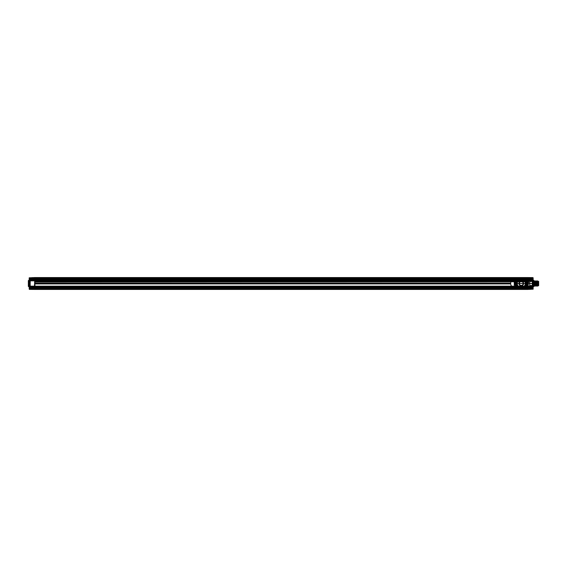 <?xml version="1.0" encoding="UTF-8"?>
<svg xmlns="http://www.w3.org/2000/svg" width="567" height="567" viewBox="0 0 567 567"><rect width="100%" height="100%" fill="white"/><g stroke="black" fill="none" stroke-linecap="round" stroke-linejoin="round"><path stroke-width="0.85" d="M34.715 280.637L527.622 280.637L527.622 281.381L34.715 281.381L34.715 279.503L34.715 279.963L527.622 279.949L527.622 279.503L527.622 279.963L34.715 279.963L527.622 279.942L34.715 279.963L34.715 286.158L527.622 286.158L527.622 280.842L527.622 289.064L527.622 287.037L34.715 287.037L34.715 289.064L527.622 289.064L527.622 289.439L527.622 289.064L530.166 289.205L530.166 287.951L532.93 287.951C532.93 286.257 532.93 286.257 532.93 287.951L532.93 289.177L527.622 289.439L527.622 285.555L526.949 285.555L527.707 285.229L527.664 284.563M34.715 280.481L527.622 280.481L527.622 279.942L34.715 280.119L527.622 280.119L527.622 279.574L514.574 279.574A3.926 3.926 0 0 0 510.654 283.5A3.926 3.926 0 0 0 514.574 287.426L527.622 287.426L527.622 288.589L34.715 288.589L527.622 288.589L527.622 287.533L527.622 287.951L34.715 287.951L527.622 287.951L527.622 288.695L34.715 288.695L527.622 288.801L527.622 287.533L34.715 287.533L34.715 288.589L527.622 288.589L527.622 287.533L34.715 287.533L34.715 288.801L527.622 288.801L34.715 288.801L527.622 288.589L34.715 288.589L34.715 287.533L527.622 287.533L34.715 287.533L34.715 288.589L34.715 279.467L514.574 279.574A3.926 3.926 0 0 0 512.582 286.881L527.622 286.881L527.622 287.426L514.574 287.426A3.926 3.926 0 0 1 512.582 286.881L34.715 286.881L34.715 279.885L34.715 280.842L527.622 280.842L527.622 277.936L527.622 280.842L532.923 280.842L532.923 286.158L527.622 286.158L527.622 287.051L34.715 287.037L34.715 287.497L34.715 287.037L527.622 287.037L527.622 287.696L34.715 287.795L527.622 287.696M527.622 279.205L527.622 279.644L34.715 279.644L34.715 279.205L527.622 279.205L527.622 280.119M29.201 286.158L29.201 277.823L29.201 286.158L34.715 286.158L34.715 280.842L34.715 288.879L34.715 278.836L527.622 279.049L527.622 279.467L34.715 279.467L34.715 278.411L34.715 279.467L34.715 278.411L34.715 278.836L527.622 278.836L34.715 279.049L34.715 279.467L527.622 279.467L34.715 279.467L34.715 278.411L527.622 278.411L527.622 287.086C527.622 288.979 527.622 288.979 527.622 287.072L529.741 286.895L529.741 281.317L532.285 281.289L532.285 280.573L532.285 281.324L529.741 281.565L529.954 280.537L532.285 280.573L532.285 280.155L532.285 280.686L529.741 280.715L529.741 280.105L532.285 280.155L532.285 280.573L529.741 280.53L529.741 280.105L528.763 280.091L532.285 280.155L527.827 280.077L532.285 280.155L532.285 278.411L532.285 288.419L532.285 287.908L527.827 287.908L527.827 286.923L529.741 286.895L529.741 280.715M527.622 278.411L527.622 279.467L527.622 278.199L527.622 279.467L34.715 279.467L527.622 279.467L527.622 278.411L34.715 278.411L527.622 278.305L34.715 278.199L527.622 278.411M34.715 281.962L527.622 281.749L34.715 281.962L34.715 283.075L510.676 283.075A3.926 3.926 0 0 0 510.676 283.925L510.676 283.075L34.715 283.075L34.715 283.925L510.676 283.925L34.715 283.925L34.715 286.541L527.622 286.541L527.622 287.795M527.622 281.962L527.622 286.541M34.715 278.305L34.715 279.644M34.715 286.541L34.715 287.795M29.201 280.842L29.406 288.348L32.376 288.433L32.376 289.05L34.715 289.064L34.715 289.439L527.622 289.439L34.715 289.439L34.715 288.695M34.715 279.205L34.715 277.936L527.622 277.936L527.622 277.561L527.622 278.305M29.201 288.483L29.201 277.823L34.715 277.561L527.622 277.561L527.622 277.936L529.954 277.95L529.954 278.588L532.93 278.822L532.93 277.823L530.166 277.795L530.166 279.049L529.954 277.582L527.622 277.561L34.715 277.561L34.715 289.439L34.715 287.051L527.622 286.881M34.715 287.908L34.502 288.667L34.502 288.164L527.622 288.164M34.715 279.304L527.622 279.304M527.622 280.814L34.715 280.814M527.622 281.197L34.715 281.197M34.715 281.381L34.715 281.749L527.622 281.749L527.622 281.381M527.622 279.503L34.715 279.503C34.715 278.333 34.715 278.333 34.715 279.503L527.622 279.503C527.622 278.333 527.622 278.333 527.622 279.503M527.622 287.497L34.715 287.497C34.715 288.667 34.715 288.667 34.715 287.497L527.622 287.497C527.622 288.667 527.622 288.667 527.622 287.497M34.715 286.243L527.622 286.243M527.622 288.709L527.622 289.439L533.136 289.177L533.136 277.823L533.136 288.483L527.608 288.483L527.622 278.503L514.893 278.503L514.893 281.445L515.573 281.445L514.808 281.771L514.85 282.501L514.85 281.827M34.715 287.093L34.715 287.696M527.615 279.651L527.749 278.447L527.622 279.942L532.923 279.978L533.136 278.822L530.124 278.758L530.152 278.021M527.622 287.533L34.715 287.533L527.622 287.533M523.986 287.632L524.007 287.667A8.519 8.519 0 0 1 518.507 287.667L518.281 287.547A5.025 5.025 0 0 1 516.487 285.066L516.849 285.038A4.664 4.664 0 0 0 519.875 287.958A8.47 8.47 0 0 0 522.646 287.958L524.22 287.512A4.99 4.99 0 0 0 525.985 285.088L526.374 285.024A5.344 5.344 0 0 1 524.425 287.802L524.114 287.965A8.838 8.838 0 0 1 518.408 287.965L518.089 287.802A5.344 5.344 0 0 1 516.14 285.024L516.466 284.903M516.14 281.976L516.608 282.097L516.14 281.976A5.344 5.344 0 0 1 518.089 279.198L518.408 279.035A8.838 8.838 0 0 1 524.114 279.035L524.425 279.198A5.344 5.344 0 0 1 526.374 281.976L525.907 282.097L526.374 281.976M515.573 285.555L515.616 281.615L515.573 285.555L514.893 285.555L514.893 288.497L527.622 288.497L527.622 277.561L532.923 277.61L530.166 277.795M526.949 281.445L527.622 281.445L527.622 278.503L532.923 278.517L533.136 289.177L530.166 289.205M526.048 284.641L526.169 284.542A5.025 5.025 0 0 0 526.169 282.458L525.815 282.486A4.664 4.664 0 0 1 525.815 284.514L526.183 284.648M526.183 282.352L525.729 282.352M525.864 282.082L526.027 281.934A5.025 5.025 0 0 0 524.234 279.453L522.646 279.042A4.664 4.664 0 0 1 525.666 281.962L525.985 281.912A4.99 4.99 0 0 0 524.22 279.488M524.22 287.512L524.114 287.965M518.089 287.802L519.875 287.958M516.466 284.641L516.374 284.521A5.025 5.025 0 0 1 516.346 282.458A4.99 4.99 0 0 0 516.374 284.521L516.707 284.514A4.664 4.664 0 0 1 516.707 282.486L516.331 282.352M522.646 279.042A8.47 8.47 0 0 0 519.875 279.042L518.281 279.453A5.025 5.025 0 0 0 516.487 281.934L516.891 282.111M518.089 279.198L518.507 279.333A8.519 8.519 0 0 1 524.007 279.333L524.425 279.198M525.666 281.962L526.048 282.097M525.715 283.5A4.451 4.451 0 0 0 519.032 279.644A4.451 4.451 0 0 0 519.032 287.356A4.451 4.451 0 0 0 525.715 283.5A4.451 4.451 0 0 0 519.032 279.644A4.451 4.451 0 0 0 519.032 287.356A4.451 4.451 0 0 0 525.715 283.5L525.8 283.5M516.849 285.038L516.331 284.648M516.806 283.5L516.721 283.5A4.536 4.536 0 0 0 523.525 287.434A4.536 4.536 0 0 0 523.525 279.566A4.536 4.536 0 0 0 516.721 283.5M519.96 278.78L519.379 278.886A4.983 4.983 0 0 0 519.379 288.114L523.135 288.114A4.983 4.983 0 0 0 523.135 278.886L518.344 278.751A5.578 5.578 0 0 0 518.344 288.249L523.78 288.475A0.85 0.85 -15.8 0 0 524.22 288.327L523.78 288.475L524.227 288.355A5.691 5.691 0 0 0 524.227 278.645L524.22 278.673A0.85 0.85 -164.2 0 0 523.773 278.553L518.734 278.525A0.85 0.85 164.2 0 0 518.295 278.673L518.734 278.525L518.288 278.645A5.691 5.691 0 0 0 518.288 288.355L518.295 288.327A0.85 0.85 15.8 0 0 518.741 288.447L519.96 288.22M522.554 288.22L524.177 288.249A5.578 5.578 0 0 0 524.177 278.751L522.554 278.78M518.096 278.517L514.907 278.517L514.907 288.483L518.096 288.483A5.904 5.904 0 0 1 518.096 278.517L518.21 278.517M523.78 278.525L524.305 278.517L523.78 278.525A0.85 0.631 88.9 0 1 524.177 278.751L524.22 278.673A5.663 5.663 0 0 1 524.22 288.327L524.177 288.249A0.85 0.631 91.1 0 1 523.773 288.447M524.305 278.517L527.608 278.517M527.608 288.483L524.305 288.483M514.262 284.372L514.262 281.813L514.893 281.664L514.893 285.336L514.262 285.173L514.354 282.628L514.85 282.501L514.85 285.187L514.85 284.563L514.262 284.563M515.446 285.244L514.645 285.194L514.893 285.555M515.616 285.385L514.304 285.215L514.304 284.457L514.793 284.457L514.262 284.457L514.262 285.173M526.899 281.615L526.899 285.385L527.048 281.799L528.26 282.543L528.26 285.187L527.664 285.173M515.396 285.194L514.808 285.229M515.446 281.756L514.808 281.771M514.893 281.445L514.262 281.813L514.262 282.543L514.85 282.501L514.262 282.543L514.262 284.457L514.808 284.457L514.304 284.457M527.069 281.756L528.217 282.543L527.721 282.543L527.707 284.457L528.26 284.499L527.664 284.499L527.664 282.501L528.26 282.543L528.26 284.457L527.707 284.457L528.26 284.457M514.85 284.563L514.786 282.55L514.262 282.628M527.622 285.555L527.622 281.664L528.26 281.813L528.26 284.372L528.161 282.628L527.735 282.55L527.735 284.45L528.161 284.372L527.664 284.499L528.217 284.457M514.304 281.771L514.808 281.785L514.723 282.628M514.645 281.806L515.396 281.806M527.707 281.771L528.217 281.785L528.26 282.437M527.119 281.806L528.26 281.827M514.262 282.543L514.262 284.457M514.85 285.173L514.723 284.372M514.262 282.203L514.85 282.437M514.262 281.827L514.85 282.203M514.85 284.797L514.262 284.797M528.217 285.229L528.26 284.372M528.26 285.173L527.664 284.797M527.664 282.203L528.217 282.543M527.664 281.827L528.26 282.203M527.664 282.437L528.26 282.628M528.217 281.771L528.26 282.543M527.622 281.445L527.87 281.806M527.792 282.628L527.813 284.372M516.608 284.903L516.14 285.024M526.502 282.479A5.344 5.344 0 0 1 526.502 284.521M516.013 284.521A5.344 5.344 0 0 1 516.013 282.479M526.013 284.627L526.141 284.521A4.99 4.99 0 0 0 526.141 282.479L526.013 282.373M525.907 284.903L526.027 285.066A5.025 5.025 0 0 1 524.234 287.547L524.425 287.802M516.65 284.918L516.53 285.088A4.99 4.99 0 0 0 518.295 287.512M518.295 279.488A4.99 4.99 0 0 0 516.53 281.912L516.65 282.082M523.816 279.318A4.905 4.905 0 0 1 525.9 281.912L525.786 282.075M525.942 284.62L526.056 284.521A4.905 4.905 0 0 0 526.056 282.479L525.942 282.38M523.816 287.682A4.905 4.905 0 0 0 525.9 285.088L525.786 284.925M516.728 284.925L516.622 285.088A4.905 4.905 0 0 0 518.706 287.682M516.572 282.38L516.459 282.479A4.905 4.905 0 0 0 516.459 284.521L516.572 284.62M518.706 279.318A4.905 4.905 0 0 0 516.622 281.912L516.728 282.075M519.875 279.042A4.664 4.664 0 0 0 516.849 281.962M522.646 287.958A4.664 4.664 0 0 0 525.666 285.038M519.379 278.886L519.308 278.709A5.174 5.174 0 0 0 519.308 288.291L519.379 288.114M523.135 288.114L523.213 288.291A5.174 5.174 0 0 0 523.213 278.709L523.135 278.886M518.741 278.553A0.85 0.631 -88.9 0 0 518.344 278.751L518.295 278.673A5.663 5.663 0 0 0 518.295 288.327L518.344 288.249A0.85 0.631 -91.1 0 0 518.741 288.447M524.418 278.517A5.904 5.904 0 0 1 524.418 288.483M519.337 283.068L519.337 283.068A1.97 1.97 0 0 0 519.287 283.5A1.97 1.97 0 0 1 519.337 283.068M523.135 283.082L523.143 283.082A1.921 1.921 0 0 1 523.135 283.918L523.135 283.918A1.928 1.928 0 0 0 523.143 283.082M523.185 283.932L523.185 283.932A1.97 1.97 0 0 0 523.228 283.5A1.97 1.97 0 0 1 523.185 283.932M521.449 285.463L521.52 285.414A1.928 1.928 0 0 0 522.625 284.868A1.928 1.928 0 0 1 521.534 285.407L521.463 285.449A1.97 1.97 0 0 0 521.449 281.537M521.449 285.775A2.282 2.282 0 0 1 521.257 285.782L521.257 285.626A2.126 2.126 0 0 0 523.1 282.437A2.126 2.126 0 0 0 519.422 282.437A2.126 2.126 0 0 0 521.257 285.626M521.03 285.825L521.03 285.456L521.03 285.825A2.339 2.339 0 0 1 521.03 281.175L521.03 281.544L521.03 281.175M525.652 282.437L525.921 284.351L525.921 282.649L525.099 282.437L525.652 282.437L525.8 282.968L525.276 282.968A4.054 4.054 0 0 1 525.276 284.032L525.652 284.032L525.219 284.138L525.219 282.862L525.652 282.968L525.276 282.968A4.054 4.054 0 0 1 525.276 284.032L525.8 284.032L525.8 282.968L525.652 284.563L525.099 284.563L525.652 284.563M517.295 284.138L517.295 282.862L516.955 284.138L517.253 282.862L516.594 282.649L517.005 282.423A4.387 4.387 0 0 1 525.609 282.912L525.652 283.5L516.927 283.5A4.33 4.33 0 0 0 523.426 287.249A4.33 4.33 0 0 0 523.426 279.751A4.33 4.33 0 0 0 516.927 283.5L517.239 284.032A4.054 4.054 0 0 1 517.239 282.968L516.721 282.968L516.721 284.032L517.239 284.032A4.054 4.054 0 0 1 517.239 282.968L516.87 282.947L516.87 284.032L516.87 282.968M516.87 284.563L517.416 284.563L516.594 284.351L516.594 282.649L516.87 284.053M525.219 282.862L525.652 282.947M525.269 282.862L525.269 284.138L525.269 282.862M525.652 284.053L525.219 284.138M525.524 284.032L525.524 282.968M516.87 282.437L517.416 282.437A3.99 3.99 0 0 1 521.257 279.51A3.99 3.99 0 0 0 517.416 282.437L517.005 282.423A4.387 4.387 0 0 0 516.906 282.912M516.87 282.947L517.295 282.862M516.998 282.968L516.998 284.032M516.913 282.905L516.87 283.5M516.87 284.032L516.906 284.088A4.387 4.387 0 0 0 525.609 284.088L525.652 282.968M525.652 284.032L525.652 283.5M519.379 283.918L519.372 283.918A1.921 1.921 0 0 1 519.379 283.082A1.928 1.928 0 0 0 519.329 283.5L519.337 283.5A1.928 1.928 0 0 0 519.372 283.918M523.185 283.068L523.185 283.068A1.97 1.97 0 0 1 523.228 283.5A1.97 1.97 0 0 0 523.185 283.068M519.379 283.053A1.928 1.928 0 0 1 523.135 283.053M523.135 283.947A1.928 1.928 0 0 1 522.625 284.868A1.928 1.928 0 0 0 521.257 281.572A1.928 1.928 0 0 0 519.429 284.117A1.928 1.928 0 0 0 520.995 285.414A1.928 1.928 0 0 1 520.981 285.407A1.928 1.928 0 0 1 519.379 283.947M523.1 283.089A1.892 1.892 0 0 1 523.1 283.911M521.066 285.463A1.97 1.97 0 0 1 521.066 281.537M521.491 281.175A2.339 2.339 0 0 1 521.491 285.825M521.491 285.456A1.97 1.97 0 0 0 521.491 281.544M521.257 279.51A3.99 3.99 0 0 1 525.099 282.437A3.99 3.99 0 0 0 521.257 279.51M521.257 287.49A3.99 3.99 0 0 1 517.416 284.563A3.99 3.99 0 0 0 525.099 284.563A3.99 3.99 0 0 1 521.257 287.49M525.481 282.373A4.366 4.366 0 0 0 517.033 282.373A4.366 4.366 0 0 1 525.481 282.373M521.257 287.866A4.366 4.366 0 0 0 525.481 284.627A4.366 4.366 0 0 1 517.033 284.627A4.366 4.366 0 0 0 521.257 287.866M521.03 281.544A1.97 1.97 0 0 0 521.03 285.456M519.415 283.911A1.892 1.892 0 0 1 519.415 283.089M519.337 283.932A1.97 1.97 0 0 1 519.287 283.5A1.97 1.97 0 0 0 519.337 283.932M34.927 278.567L34.927 288.433L514.893 288.433L514.893 278.567L34.927 278.567L34.927 288.433L514.893 288.433L514.893 278.567L34.927 278.567M532.285 280.573L528.756 280.495L528.713 282.416L527.622 282.416L527.622 278.121L527.622 287.908M527.622 282.416L527.65 286.93M533.136 287.908C533.136 285.442 533.136 290.375 533.136 287.908L529.954 287.908C529.954 285.789 529.954 290.028 529.954 287.908L533.136 287.908C533.136 285.789 533.136 290.028 533.136 287.908M533.136 279.092C533.136 276.625 533.136 281.558 533.136 279.092L529.954 279.092C529.954 276.972 529.954 281.211 529.954 279.092L533.136 279.092C533.136 276.972 533.136 281.211 533.136 279.092M533.037 286.618L533.136 287.951L533.037 286.618L533.986 286.399L533.986 280.601L533.986 286.399M533.986 280.601L533.774 286.611L533.774 280.389L533.037 280.382L532.93 279.049C532.93 280.743 532.93 280.743 532.93 279.049L530.166 279.049L533.136 279.049L533.136 286.526M533.986 280.956L533.986 286.044L533.986 280.956L534.1 286.044L533.994 283.5L534.398 283.5L534.504 286.044L534.716 280.956L534.929 286.044L535.142 280.956L535.347 286.044L535.56 280.956L535.772 286.044L535.985 280.956L536.198 286.044L536.41 280.956L536.623 286.044L536.439 280.956L536.226 286.044L536.013 280.956L535.801 286.044L535.588 280.956L535.376 286.044L535.163 280.956L534.95 286.044L534.738 280.956L534.525 286.044L534.312 280.956M537.225 281.296L537.473 286.044L537.282 280.956L537.069 286.044L536.857 280.956L537.048 286.044L537.225 281.296L536.821 281.296L536.644 286.044L536.821 281.296M537.707 280.956C537.807 281.707 537.913 289.794 538.012 283.961L538.012 283.039C537.906 290.028 537.792 282.338 537.686 280.956L537.495 286.044L537.686 280.956M538.161 285.35L538.225 281.374L538.225 285.626L537.027 281.593L535.411 285.704M538.225 284.747L538.225 281.232L529.741 281.43M538.225 285.626L538.012 283.039M538.225 281.374L538.012 283.961M538.225 285.768L538.012 281.445L538.012 285.555L529.741 285.57L529.741 281.43L529.741 285.57M529.741 281.317L529.954 280.112M534.83 285.527L534.83 281.473L534.83 285.527M529.741 286.285L529.954 285.598L532.285 285.676L532.285 286.845L532.285 286.427L532.285 286.845L529.954 286.888L529.954 286.285L532.285 286.427L532.285 285.711L529.741 285.683M532.285 280.686L532.285 281.062L529.741 281.282M529.741 285.718L532.285 285.938L532.285 286.314M529.954 286.888L532.285 286.845L532.285 287.908M527.622 282.224L527.827 286.923L532.285 286.845L527.827 286.916M532.285 280.984L529.954 281.069M529.954 285.931L529.741 285.456L529.954 285.931L532.285 286.016M527.622 286.498L532.285 286.427M528.685 280.424L528.685 282.224L527.834 282.224L527.834 280.424L528.756 280.495M530.166 279.907C530.166 278.043 530.166 278.043 530.166 279.907L529.996 279.737C529.996 278.241 529.996 278.241 529.996 279.737L527.622 279.928L527.622 278.163L527.65 279.9C527.65 279.049 527.65 279.049 527.65 279.9L526.771 279.786M530.166 278.184L527.792 278.333C527.792 279.871 527.792 279.871 527.792 278.333L527.622 278.163M530.166 288.256L530.166 288.901M530.166 288.816C530.166 286.952 530.166 286.952 530.166 288.816L527.792 288.667C527.792 287.129 527.792 287.129 527.792 288.667L527.622 288.837M533.136 286.874L533.136 288.178L529.954 288.412L529.954 289.418M533.136 286.158L532.923 287.022L527.622 287.051M530.166 287.093L529.996 287.263C529.996 288.759 529.996 288.759 529.996 287.263L527.827 286.923M527.622 279.992L527.827 280.452L529.741 280.197L527.827 280.162L527.827 278.836L532.285 278.836L527.827 278.836L527.827 278.333L532.285 278.411L527.827 278.333L527.622 278.836M528.763 280.516L528.685 280.006L527.65 279.999M528.685 280.311L527.834 280.304L528.685 280.226M527.65 287.639C527.65 286.945 527.65 286.945 527.65 287.639L526.771 287.426M527.65 279.361C527.65 280.055 527.65 280.055 527.65 279.361L526.977 279.368C526.977 280.048 526.977 280.048 526.977 279.368L526.771 279.574M526.771 287.214L526.977 287.008C526.977 287.682 526.977 287.682 526.977 287.008L527.65 287.001M527.827 286.838L529.741 286.803L527.827 286.838M527.827 287.993L532.285 287.993L527.827 287.993L527.827 288.497L532.285 288.419L527.827 288.497L527.827 287.993M527.622 279.092L532.285 279.092M529.741 280.97L532.285 280.948M532.285 286.052L529.741 286.03M535.808 285.704L533.994 283.5M529.918 287.908L532.916 287.908L529.918 287.908M529.918 279.092L532.916 279.092L529.918 279.092M533.136 286.583L533.136 284.584M533.136 288.483L533.136 289.177M533.136 282.416L533.136 280.417M538.225 281.232L538.225 282.253M532.285 285.711L532.285 281.289M527.622 280.424L527.622 279.786M530.166 287.951C530.166 286.321 530.166 286.321 530.166 287.951M530.166 279.049C530.166 280.679 530.166 280.679 530.166 279.049M533.136 277.823L533.136 278.517M529.954 277.582L530.166 278.099M533.136 280.126L533.136 280.842M532.689 283.5C532.689 289.56 532.689 277.44 532.689 283.5L533.838 283.5C533.838 289.354 533.838 277.646 533.838 283.5L532.689 283.5C532.689 277.646 532.689 289.354 532.689 283.5L520.407 283.5L532.689 283.5M533.838 284.563L532.689 284.563L533.838 284.563M533.838 282.437L532.689 282.437L533.838 282.437M532.987 283.5C532.987 290.134 532.987 276.866 532.987 283.5L534.093 283.5L532.987 283.5M534.093 283.5C534.093 276.866 534.093 290.134 534.093 283.5C534.093 277.858 534.093 289.142 534.093 283.5L534.093 283.5M534.504 285.194L534.504 283.5L538.65 283.5L534.915 283.5L534.915 284.91L534.915 283.5C534.915 281.239 534.915 281.239 534.915 283.5L538.65 283.5C538.65 277.646 538.65 289.354 538.65 283.5C538.65 276.2 538.65 290.8 538.65 283.5L538.225 283.5C538.225 276.2 538.225 290.8 538.225 283.5C538.225 276.866 538.225 290.134 538.225 283.5L537.948 283.5C537.948 290.134 537.948 276.866 537.948 283.5L537.232 283.5C537.232 276.866 537.232 290.134 537.232 283.5L534.638 283.5C534.638 276.866 534.638 290.134 534.638 283.5C534.638 277.858 534.638 289.142 534.638 283.5L534.504 281.806L534.234 285.194L534.234 281.806L534.234 285.194M534.915 282.437L537.658 282.437L534.915 282.437M534.915 284.563L534.915 284.202L537.658 284.563L534.915 284.563L538.437 284.202L538.437 284.91L534.915 284.563M534.915 283.5L537.658 283.5L534.915 283.5M534.915 284.91L538.437 284.91M534.915 284.202L538.437 284.202M534.234 281.806L534.369 281.423L534.504 281.806M520.407 283.5L523.1 283.5L520.407 283.5M522.108 288.149L522.207 287.462L522.533 288.553C522.455 287.327 522.391 287.207 522.32 288.199L522.108 288.149C522.257 287.419 522.405 288.575 522.554 287.66C522.625 288.419 522.703 288.397 522.774 287.604C522.852 288.334 522.923 288.383 523.001 287.738C523.086 288.164 523.164 288.192 523.249 287.809L524.227 288.121C524.312 287.696 524.39 287.717 524.475 288.192C524.553 287.625 524.638 287.639 524.716 288.242C524.801 287.568 524.879 287.582 524.964 288.284L525.205 287.349L525.085 288.511M522.788 288.553L522.661 287.349L522.781 288.553L523.164 287.349L523.291 288.553L523.164 287.349L522.788 288.553M522.654 287.349L522.533 288.553L522.654 287.349M524.057 288.553L524.184 287.349L524.057 288.553M523.929 287.349L523.802 288.553L523.929 287.349M524.567 288.553L524.44 287.349L524.56 288.553M524.432 287.349L524.312 288.553L524.432 287.349M524.943 287.349L524.822 288.553L524.943 287.349M526.601 288.553L526.474 287.349L526.601 288.553M526.474 287.349L526.346 288.553L526.474 287.349M525.843 288.553L525.715 287.349L525.836 288.553M525.708 287.349L525.581 288.553L525.708 287.349M526.219 287.349L526.091 288.553L526.219 287.349M526.984 287.349L526.856 288.553L526.984 287.349M527.877 288.553L528.005 287.349L527.877 288.553M527.742 287.349L527.615 288.553L527.742 287.349M528.387 288.553L528.26 287.349L528.38 288.553L528.763 287.349L528.891 288.553L528.763 287.349L528.387 288.553M528.253 287.349L528.132 288.553L528.253 287.349M523.547 288.553L523.419 287.349L523.547 288.553M523.419 287.349L523.291 288.553L523.419 287.349M525.198 287.349L525.326 288.553L525.205 287.349M527.232 287.349L527.367 288.553L527.232 287.349M529.018 287.349L529.146 288.553L528.883 287.604C528.968 288.376 529.046 288.383 529.131 287.618C529.217 288.334 529.294 288.348 529.38 287.66C529.458 288.277 529.543 288.298 529.621 287.71C529.706 288.206 529.784 288.227 529.869 287.774L529.656 288.553L529.528 287.349L529.656 288.553L530.166 286.831L530.932 287.1M529.273 287.349L529.401 288.553L529.273 287.349M530.138 287.356L530.166 286.831L530.166 287.356M530.152 286.831L530.124 287.349M530.138 287.604L530.124 286.831M530.138 288.518L530.166 288.043M529.784 287.349L529.904 288.553L529.989 287.653M528.763 287.349L528.883 287.604C528.805 288.39 528.72 288.39 528.642 287.597C528.557 288.376 528.479 288.383 528.394 287.618C528.316 288.341 528.231 288.355 528.153 287.653C528.068 288.284 527.99 288.305 527.905 287.703L528.033 287.526M525.326 288.553L525.453 287.349L525.333 288.553M529.401 288.553L529.528 287.349L529.401 288.553M530.138 288.475L530.152 289.078M524.836 288.511L524.964 288.284C525.042 287.533 525.127 287.54 525.205 288.305C525.29 287.519 525.368 287.519 525.453 288.312C525.538 287.526 525.616 287.519 525.701 288.298C525.779 287.561 525.864 287.547 525.942 288.263C526.027 287.611 526.105 287.597 526.19 288.213C526.268 287.682 526.353 287.66 526.431 288.149L527.048 288.036M526.8 288.036L527.657 287.767C527.742 288.234 527.82 288.213 527.905 287.703L527.778 287.526M530.166 288.156L530.152 287.675M530.166 287.66L530.152 287.235M530.166 288.66L530.124 289.078M530.166 289.078L530.166 288.553L530.166 289.078L530.662 289.078C530.662 286.647 530.662 286.647 530.662 289.078L530.932 288.809C530.932 286.959 530.932 286.959 530.932 288.809M530.152 288.206L530.166 287.83M530.166 286.93L530.138 287.398M522.108 288.015L522.207 287.462M522.108 287.561L522.108 288.284M522.108 279.24L522.207 278.553L522.533 279.651C522.455 278.418 522.391 278.298 522.32 279.29L522.108 279.24C522.257 278.51 522.405 279.666 522.554 278.758C522.625 279.51 522.703 279.496 522.774 278.695C522.852 279.425 522.923 279.474 523.001 278.829C523.086 279.262 523.164 279.283 523.249 278.9L524.227 279.212C524.312 278.787 524.39 278.808 524.475 279.283C524.553 278.716 524.638 278.73 524.716 279.333C524.801 278.659 524.879 278.673 524.964 279.375L525.205 278.447L525.085 279.602M522.788 279.651L522.661 278.447L522.781 279.651L523.164 278.447L523.291 279.651L523.164 278.447L522.788 279.651M522.654 278.447L522.533 279.651L522.654 278.447M524.057 279.651L524.184 278.447L524.057 279.651M523.929 278.447L523.802 279.651L523.929 278.447M524.567 279.651L524.44 278.447L524.56 279.651M524.432 278.447L524.312 279.651L524.432 278.447M524.943 278.447L524.822 279.651L524.943 278.447M526.601 279.651L526.474 278.447L526.601 279.651M526.474 278.447L526.346 279.651L526.474 278.447M525.843 279.651L525.715 278.447L525.836 279.651M525.708 278.447L525.581 279.651L525.708 278.447M526.219 278.447L526.091 279.651L526.219 278.447M526.984 278.447L526.856 279.651L526.984 278.447M528.132 279.651L527.997 278.447L528.132 279.651M528.642 279.651L528.515 278.447L528.635 279.651M528.508 278.447L528.387 279.651L528.508 278.447M523.547 279.651L523.419 278.447L523.547 279.651M523.419 278.447L523.291 279.651L523.419 278.447M525.198 278.447L525.326 279.651L525.205 278.447M527.232 278.447L527.367 279.651L527.232 278.447M529.018 278.447L529.146 279.651L528.883 278.695C528.968 279.467 529.046 279.474 529.131 278.716C529.217 279.425 529.294 279.439 529.38 278.751C529.458 279.368 529.543 279.389 529.621 278.801C529.706 279.297 529.784 279.318 529.869 278.865L529.656 279.651L529.528 278.447L529.656 279.651L530.166 277.922L530.932 278.191M529.273 278.447L529.401 279.651L529.273 278.447M530.166 278.021L530.166 278.447M530.138 278.447L530.124 277.922M530.138 278.695L530.152 278.326M530.152 279.744L530.138 279.382M530.166 280.034L530.124 279.425M529.784 278.447L529.904 279.651L529.989 278.744M528.763 278.447L528.883 278.695C528.805 279.481 528.72 279.481 528.642 278.695C528.557 279.467 528.479 279.474 528.394 278.709C528.316 279.432 528.231 279.446 528.153 278.744C528.068 279.382 527.99 279.396 527.905 278.794L528.033 278.617M525.326 279.651L525.453 278.447L525.333 279.651M529.401 279.651L529.528 278.447L529.401 279.651M529.904 279.651L530.152 280.169M530.152 278.043L530.124 278.447M524.836 279.602L524.964 279.375C525.042 278.624 525.127 278.631 525.205 279.396C525.29 278.61 525.368 278.61 525.453 279.403C525.538 278.617 525.616 278.617 525.701 279.389C525.779 278.652 525.864 278.638 525.942 279.354C526.027 278.702 526.105 278.688 526.19 279.304C526.268 278.773 526.353 278.751 526.431 279.248L527.048 279.127M526.8 279.127L527.657 278.858C527.742 279.325 527.82 279.304 527.905 278.794L527.778 278.617M530.124 279.574L530.124 280.034M530.166 278.801L530.124 278.043M530.166 280.169L530.662 280.169C530.662 277.738 530.662 277.738 530.662 280.169L530.932 279.9C530.932 278.05 530.932 278.05 530.932 279.9M530.124 279.588L530.124 280.063M522.108 279.106L522.207 278.553M522.108 278.659L522.108 279.375M34.715 286.661L34.502 287.908L30.257 287.908L34.502 288.164L34.715 279.907M32.17 278.142C32.17 280.098 32.17 280.098 32.17 278.142L34.502 278.333L34.715 279.864L30.257 280.148L30.044 288.383L30.044 278.836L30.044 287.908M34.715 288.872L34.715 288.879C34.715 286.881 34.715 286.881 34.715 288.872L32.383 288.646C32.383 287.15 32.383 287.15 32.383 288.646L32.17 288.858M32.376 278.567L32.376 277.95L32.376 278.567L29.406 278.652L32.17 278.723L29.406 279.049L29.406 278.652L29.406 279.978L34.715 279.949C34.715 277.972 34.715 277.972 34.715 279.97L32.383 279.737C32.383 278.241 32.383 278.241 32.383 279.737L32.17 279.949M34.715 278.758L30.257 278.829L34.715 279.056M34.715 279.885L34.502 280.424L30.257 280.488L34.502 280.077L30.257 280.148L30.044 279.042M34.715 278.128L34.502 278.333C34.502 279.871 34.502 279.871 34.502 278.333L34.502 278.836L30.044 278.836L30.257 288.164L34.715 288.242M34.715 280.254L30.257 280.282L34.502 280.488L30.044 280.693M34.715 286.746L30.044 286.618M29.201 280.126L29.406 280.842L34.715 280.842L30.044 280.842M34.715 280.339L34.502 286.158L30.044 286.158M34.715 286.158L30.044 286.307M34.502 286.789L30.257 286.711L34.502 286.789M34.715 287.115L34.502 286.576L30.044 286.342M34.502 286.923L30.257 286.852L34.502 286.923M34.502 278.333L30.257 278.404L34.502 278.333M34.686 279.361C34.686 280.055 34.686 280.055 34.686 279.361L35.558 279.574M34.686 287.001C34.686 287.689 34.686 287.689 34.686 287.001L35.558 287.214M35.558 279.786L35.352 279.992C35.352 279.318 35.352 279.318 35.352 279.992L34.686 279.999M35.558 287.426L35.352 287.632C35.352 286.952 35.352 286.952 35.352 287.632L34.686 287.639M32.17 287.051C32.17 289.007 32.17 289.007 32.17 287.051L34.502 287.242C34.502 288.78 34.502 288.78 34.502 287.242L29.201 286.874M32.17 277.795L32.17 279.049L29.406 279.049C29.406 280.715 29.406 280.715 29.406 279.049L29.406 277.823L32.17 278.099M29.201 289.177L32.376 289.418L32.17 288.277L29.406 287.951L29.406 289.177L32.17 289.205L32.17 288.277M29.201 287.908C29.201 290.375 29.201 285.442 29.201 287.908L29.201 287.908C29.201 290.028 29.201 285.789 29.201 287.908L31.745 287.908C31.745 290.028 31.745 285.789 31.745 287.908L29.201 287.908M29.201 279.092C29.201 281.558 29.201 276.625 29.201 279.092L29.201 279.092C29.201 281.211 29.201 276.972 29.201 279.092L31.745 279.092C31.745 281.211 31.745 276.972 31.745 279.092L29.201 279.092M29.201 280.467L29.201 286.533M29.201 277.823L34.715 277.561L34.715 277.936L32.376 277.95L32.376 277.582M32.17 278.567L32.184 280.169L31.405 279.9M29.271 286.618L28.563 286.611L28.563 280.389L28.35 286.399M28.35 280.601L28.35 286.399L28.35 280.601L29.271 280.382M29.201 278.517L34.715 278.517M32.17 289.205L34.715 289.439L29.406 289.39L29.406 288.483L34.715 288.483M32.17 287.951L29.406 287.951C29.406 286.285 29.406 286.285 29.406 287.951L32.17 287.951C32.17 286.349 32.17 286.349 32.17 287.951M32.411 287.908L29.413 287.908L32.411 287.908M32.411 279.092L29.413 279.092L32.411 279.092M34.715 280.842L34.715 279.949M32.17 279.049C32.17 280.651 32.17 280.651 32.17 279.049M29.201 280.41L29.201 282.416M29.201 284.584L29.201 286.59M32.17 288.901L32.376 289.418M40.229 278.851L40.129 279.538L39.803 278.447C39.874 279.673 39.945 279.793 40.016 278.801L40.229 278.851C40.08 279.581 39.931 278.425 39.782 279.34C39.704 278.581 39.633 278.603 39.555 279.396C39.484 278.666 39.407 278.617 39.336 279.262C39.251 278.836 39.173 278.808 39.088 279.191L38.109 278.879C38.024 279.304 37.946 279.283 37.861 278.808C37.783 279.375 37.698 279.361 37.613 278.758C37.535 279.432 37.45 279.418 37.372 278.716L37.131 279.651L37.245 278.489M39.548 278.447L39.676 279.651L39.548 278.447M39.683 279.651L39.803 278.447L39.683 279.651M38.273 278.447L38.4 279.651L38.273 278.447M38.407 279.651L38.535 278.447L38.407 279.651M37.769 278.447L37.897 279.651L37.769 278.447M37.897 279.651L38.024 278.447L37.897 279.651M37.387 279.651L37.514 278.447L37.387 279.651M35.728 278.447L35.856 279.651L35.728 278.447M35.863 279.651L35.99 278.447L35.863 279.651M36.494 278.447L36.876 279.651L36.756 278.447L36.628 279.651L36.245 278.447L36.366 279.651L36.494 278.447M36.118 279.651L36.238 278.447L36.118 279.651M35.352 279.651L35.225 278.447L35.352 279.651M34.459 278.447L34.587 279.651L34.459 278.447M34.587 279.651L34.715 278.447L34.587 279.651M33.949 278.447L34.077 279.651L33.949 278.447M34.084 279.651L34.204 278.447L34.084 279.651M33.573 279.651L33.446 278.447L33.566 279.651L33.694 278.447L33.573 279.651L33.191 278.447L33.056 279.651L32.936 278.447L33.056 279.651L33.439 278.447L33.318 279.651M39.038 278.447L39.166 279.651L39.045 278.447L38.655 279.651L39.038 278.447M39.173 279.651L39.293 278.447L39.173 279.651M35.097 279.651L34.97 278.447L35.097 279.651M32.808 279.651L32.68 278.447L32.808 279.651M32.553 279.651L32.425 278.447L32.553 279.651L32.17 280.169L32.17 279.651M32.17 278.652L32.213 280.169M32.199 278.652L32.17 278.057L32.425 278.447M37.011 278.447L36.883 279.651L37.004 278.447M34.97 278.447L34.842 279.651L34.97 278.447M32.213 279.34L32.17 279.765M37.5 278.489L37.372 278.716C37.287 279.467 37.209 279.46 37.124 278.695C37.046 279.481 36.961 279.481 36.883 278.688C36.798 279.474 36.72 279.481 36.635 278.702C36.557 279.439 36.472 279.453 36.387 278.737C36.309 279.389 36.224 279.403 36.146 278.787C36.061 279.318 35.983 279.34 35.898 278.851L35.282 278.964M35.537 278.964L34.672 279.233C34.594 278.766 34.509 278.787 34.431 279.297C34.346 278.695 34.268 278.716 34.183 279.347C34.105 278.645 34.02 278.659 33.935 279.382C33.857 278.617 33.772 278.624 33.694 279.403C33.609 278.61 33.531 278.61 33.446 279.396C33.368 278.624 33.283 278.617 33.205 279.382C33.12 278.666 33.042 278.652 32.957 279.34C32.879 278.723 32.794 278.702 32.709 279.29C32.631 278.794 32.546 278.773 32.468 279.226L32.34 279.347M32.199 278.447L32.213 277.922M31.405 278.191C31.405 280.041 31.405 280.041 31.405 278.191L31.674 277.922C31.674 280.353 31.674 280.353 31.674 277.922L32.17 278.34M32.213 279.595L32.213 280.07L32.199 279.602M40.229 278.985L40.129 279.538M40.229 279.439L40.229 278.716M40.229 287.76L40.129 288.447L39.803 287.349C39.874 288.582 39.945 288.702 40.016 287.71L40.229 287.76C40.08 288.49 39.931 287.334 39.782 288.242C39.704 287.49 39.633 287.504 39.555 288.305C39.484 287.575 39.407 287.526 39.336 288.171C39.251 287.738 39.173 287.717 39.088 288.1L38.109 287.788C38.024 288.213 37.946 288.192 37.861 287.717C37.783 288.284 37.698 288.27 37.613 287.667C37.535 288.341 37.45 288.327 37.372 287.625L37.131 288.553L37.245 287.398M39.548 287.349L39.676 288.553L39.548 287.349M39.683 288.553L39.803 287.349L39.683 288.553M38.273 287.349L38.4 288.553L38.273 287.349M38.407 288.553L38.535 287.349L38.407 288.553M37.769 287.349L37.897 288.553L37.769 287.349M37.897 288.553L38.024 287.349L37.897 288.553M37.387 288.553L37.514 287.349L37.387 288.553M35.728 287.349L35.856 288.553L35.728 287.349M35.863 288.553L35.99 287.349L35.863 288.553M36.494 287.349L36.876 288.553L36.756 287.349L36.628 288.553L36.245 287.349L36.366 288.553L36.494 287.349M36.118 288.553L36.238 287.349L36.118 288.553M35.352 288.553L35.225 287.349L35.352 288.553M34.459 287.349L34.587 288.553L34.459 287.349M34.587 288.553L34.715 287.349L34.587 288.553M33.949 287.349L34.077 288.553L33.949 287.349M34.084 288.553L34.204 287.349L34.084 288.553M33.573 288.553L33.446 287.349L33.566 288.553L33.694 287.349L33.573 288.553L33.191 287.349L33.056 288.553L32.936 287.349L33.056 288.553L33.439 287.349L33.318 288.553M39.038 287.349L39.166 288.553L39.045 287.349L38.655 288.553L39.038 287.349M39.173 288.553L39.293 287.349L39.173 288.553M35.097 288.553L34.97 287.349L35.097 288.553M32.808 288.553L32.68 287.349L32.808 288.553M32.553 288.553L32.425 287.349L32.553 288.553L32.17 289.078L31.405 288.809M32.17 288.553L32.17 286.966M32.17 288.185L32.425 287.349M37.011 287.349L36.883 288.553L37.004 287.349M34.97 287.349L34.842 288.553L34.97 287.349M37.5 287.398L37.372 287.625C37.287 288.376 37.209 288.369 37.124 287.604C37.046 288.39 36.961 288.39 36.883 287.597C36.798 288.383 36.72 288.383 36.635 287.611C36.557 288.348 36.472 288.362 36.387 287.646C36.309 288.298 36.224 288.312 36.146 287.696C36.061 288.227 35.983 288.249 35.898 287.752L35.282 287.873M35.537 287.873L34.672 288.142C34.594 287.675 34.509 287.696 34.431 288.206C34.346 287.604 34.268 287.618 34.183 288.256C34.105 287.554 34.02 287.568 33.935 288.291C33.857 287.526 33.772 287.533 33.694 288.305C33.609 287.519 33.531 287.519 33.446 288.305C33.368 287.533 33.283 287.526 33.205 288.284C33.12 287.575 33.042 287.561 32.957 288.249C32.879 287.632 32.794 287.611 32.709 288.199C32.631 287.703 32.546 287.682 32.468 288.135L32.34 288.256M32.199 287.356L32.213 286.831M31.405 287.1C31.405 288.95 31.405 288.95 31.405 287.1L31.674 286.831C31.674 289.262 31.674 289.262 31.674 286.831L32.17 286.831L32.199 287.434L32.213 286.966M32.17 288.638L32.17 288.128M32.184 289.078L32.199 288.553L32.213 289.078M32.184 286.937L32.199 287.391L32.213 286.937M40.229 287.894L40.129 288.447M40.229 288.341L40.229 287.625"/></g></svg>
